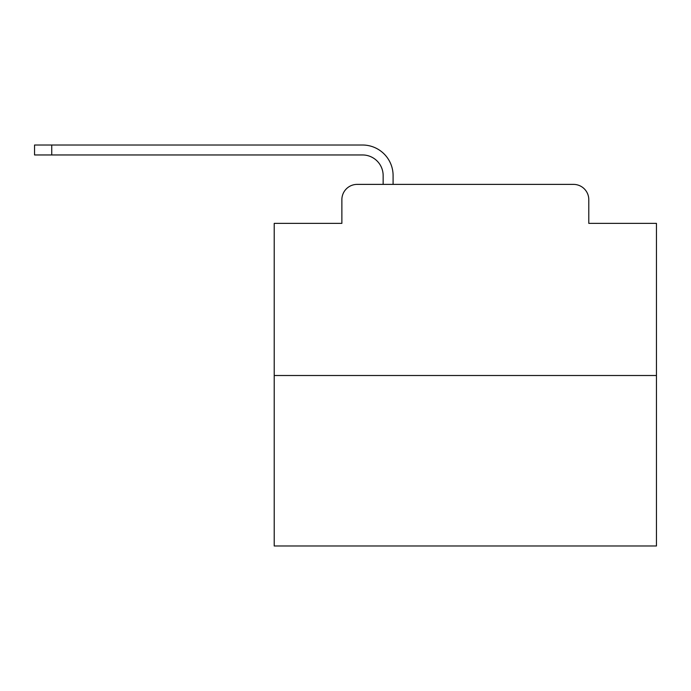 <?xml version="1.0" encoding="UTF-8"?>
<svg xmlns="http://www.w3.org/2000/svg" width="691" height="691" viewBox="0 0 691 691"><rect width="100%" height="100%" fill="white"/><g stroke="black" fill="none" stroke-linecap="round" stroke-linejoin="round"><path stroke-width="1.04" d="M341.872 199.673L341.872 223.374L341.872 199.673A15.288 15.288 0 0 1 357.161 184.385L383.151 184.385L383.151 175.592A20.644 20.644 0 0 0 362.507 154.957L34.55 154.957L34.55 145.015L362.507 145.015A30.577 30.577 0 0 1 393.093 175.592L393.093 184.385L405.703 184.385M656.45 375.507L274.215 375.507L274.215 545.985L656.45 545.985L656.45 223.374L588.792 223.374L588.792 199.673A15.288 15.288 0 0 0 573.504 184.385L357.161 184.385M274.215 375.507L274.215 223.374L341.872 223.374M524.961 184.385L573.504 184.385M588.792 223.374L588.792 199.673M383.151 175.592A20.644 20.644 0 0 0 362.507 154.957A20.644 20.644 0 0 1 383.151 175.592A20.644 20.644 0 0 0 362.507 154.957A20.644 20.644 0 0 1 383.151 175.592A20.644 20.644 0 0 0 362.507 154.957A20.644 20.644 0 0 1 383.151 175.592A20.644 20.644 0 0 0 362.507 154.957A20.644 20.644 0 0 1 383.151 175.592A20.644 20.644 0 0 0 362.507 154.957A20.644 20.644 0 0 1 383.151 175.592A20.644 20.644 0 0 0 362.507 154.957A20.644 20.644 0 0 1 383.151 175.592A20.644 20.644 0 0 0 362.507 154.957A20.644 20.644 0 0 1 383.151 175.592A20.644 20.644 0 0 0 362.507 154.957A20.644 20.644 0 0 1 383.151 175.592A20.644 20.644 0 0 0 362.507 154.957A20.644 20.644 0 0 1 383.151 175.592A20.644 20.644 0 0 0 362.507 154.957A20.644 20.644 0 0 1 383.151 175.592A20.644 20.644 0 0 0 362.507 154.957A20.644 20.644 0 0 1 383.151 175.592A20.644 20.644 0 0 0 362.507 154.957A20.644 20.644 0 0 1 383.151 175.592A20.644 20.644 0 0 0 362.507 154.957A20.644 20.644 0 0 1 383.151 175.592A20.644 20.644 0 0 0 362.507 154.957A20.644 20.644 0 0 1 383.151 175.592A20.644 20.644 0 0 0 362.507 154.957A20.644 20.644 0 0 1 383.151 175.592A20.644 20.644 0 0 0 362.507 154.957A20.644 20.644 0 0 1 383.151 175.592A20.644 20.644 0 0 0 362.507 154.957M51.747 154.957L51.747 145.015L362.507 145.015"/></g></svg>

